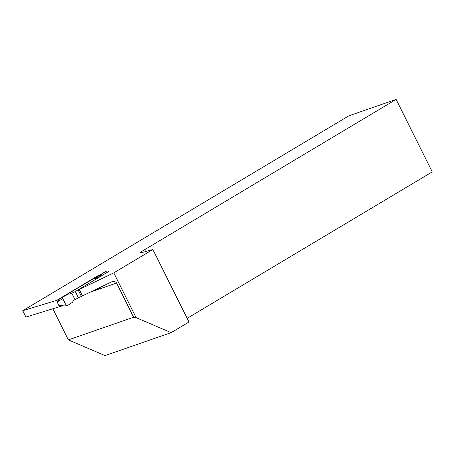 <?xml version="1.0" encoding="UTF-8"?>
<svg xmlns="http://www.w3.org/2000/svg" width="455" height="455" viewBox="0 0 455 455"><rect width="100%" height="100%" fill="white"/><g stroke="black" fill="none" stroke-linecap="round" stroke-linejoin="round"><path stroke-width="0.68" d="M52.882 308.86L68.352 339.879L133.616 317.232L116.565 283.027C115.627 281.565 114.006 281.167 111.691 281.827L82.44 295.892L79.255 289.517L78.129 289.863L108.586 271.533M133.616 317.232L136.119 317.641L171.143 332.645L188.996 321.975L152.863 249.511L113.79 272.858L136.119 317.641M113.79 272.858L79.255 289.517M100.418 274.621L57.137 300.22L22.75 310.697L348.894 115.803L396.117 99.412L144.662 249.676A9.765 0.967 -26.5 0 0 140.345 252.792A9.765 0.967 -26.5 0 0 141.533 252.696L152.863 249.511M22.75 310.697L25.929 317.072L60.754 306.329M69.433 294.038L71.788 293.225A9.765 7.707 -109.1 0 1 70.656 293.754A9.765 7.707 -109.1 0 1 68.33 294.089L57.302 300.01L97.797 275.81L99.543 275.15L94.037 278.875L98.234 277.419L97.95 277.994L75.28 291.536L71.788 293.225L74.967 299.6L82.44 295.892M92.501 291.041L99.548 288.595A3.253 2.571 70.9 0 0 99.014 287.901M68.352 339.879L105.025 355.588L171.143 332.645M396.117 99.412L432.25 171.882L187.176 318.329M144.662 249.676L145.594 251.552M61.579 306.078L60.265 305.379L65.969 304.986L67.408 305.623L72.436 302.319A9.765 7.707 -109.1 0 1 74.967 299.6M60.259 306.482L59.008 305.766L56.983 301.705L57.04 300.243M58.581 299.629L58.24 301.324L56.983 301.705M98.348 277.652L98.234 277.419A9.765 7.707 70.9 0 0 100.765 274.706L105.77 271.413L99.571 275.133M75.28 291.536L78.459 297.917M63.114 296.905L62.784 298.594L65.969 304.986M105.753 271.425L107.346 272.272M94.037 278.875L100.765 274.706M116.565 283.027L90.01 292.241M59.008 305.766L60.265 305.379M62.784 298.594L58.24 301.324M58.615 299.606L63.057 296.939M99.52 275.161L105.742 271.43M78.129 289.863L81.308 296.239M61.476 306.113L60.293 306.471M99.594 275.116L98.348 275.588M61.368 306.118L67.061 305.726"/></g></svg>
